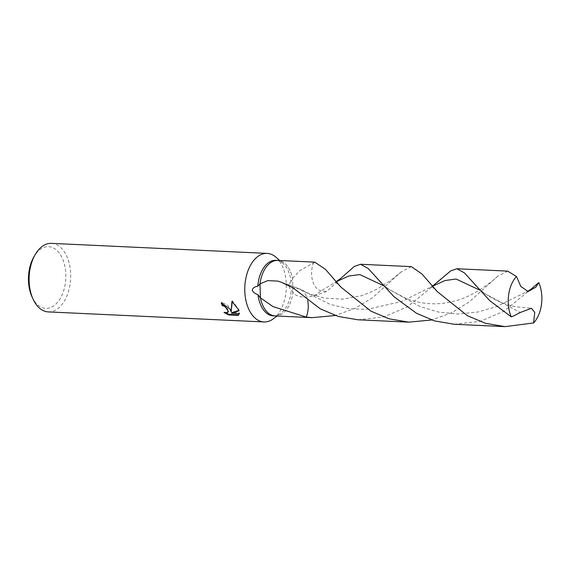 <?xml version="1.0" encoding="UTF-8"?>
<svg xmlns="http://www.w3.org/2000/svg" width="570" height="570" viewBox="0 0 570 570"><rect width="100%" height="100%" fill="white"/><g stroke="black" fill="none" stroke-linecap="round" stroke-linejoin="round"><path stroke-width="0.43" stroke-dasharray="2.85 2.14" d="M273.244 315.851A27.795 16.801 92.7 0 0 280.725 313.386A27.795 16.801 92.7 0 0 291.256 289.888L292.959 292.46L292.51 278.474A27.795 16.801 92.7 0 0 289.809 270.18A27.795 16.801 92.7 0 0 277.875 260.426M275.296 315.944A27.795 16.801 92.7 0 0 292.959 292.46C296.535 297.063 303.525 298.217 313.935 295.923L326.66 291.498L345.107 274.576M273.194 318.901A34.314 20.741 92.7 0 0 282.015 265.456A34.314 20.741 92.7 0 0 276.065 257.284M314.74 262.136L299.763 270.643L292.51 278.474L291.056 281.48A27.795 16.801 92.7 0 0 287.871 270.094A27.795 16.801 92.7 0 0 283.048 263.475A27.795 16.801 92.7 0 0 275.823 260.326M291.056 281.48C289.282 281.986 288.349 288.805 291.256 289.888M48.286 311.911A34.314 20.741 92.7 0 0 68.165 292.46A34.314 20.741 92.7 0 0 66.348 255.424A34.314 20.741 92.7 0 0 51.471 243.369M32.062 296.934A30.88 18.668 92.7 0 0 32.333 297.504A30.88 18.668 92.7 0 0 58.56 301.017A30.88 18.668 92.7 0 0 61.966 257.519A30.88 18.668 92.7 0 0 33.929 256.771M228.477 311.676L226.433 312.367L224.438 311.947L224.024 312.51M224.438 311.947L225.948 312.923M231.57 311.27L228.029 305.506L221.666 302.243A33.452 20.228 92.7 0 0 221.858 302.87M221.666 302.243L221.245 302.812M238.794 310.479L239.336 310.301L232.368 300.853L232.239 301.658M239.015 314.533L239.735 312.973L231.876 312.609M239.735 312.973L239.315 313.543M239.336 310.301L238.923 310.857M232.368 300.853L231.94 301.43M454.304 324.273L480.339 321.316L504.051 311.163L537.816 283.525M411.326 266.632L401.28 271.819L372.773 297.519L355.338 308.235L335.317 315.502M275.175 315.937A27.788 16.801 92.7 0 0 292.959 292.46L292.51 278.474A27.788 16.801 92.7 0 0 289.802 270.18A27.788 16.801 92.7 0 0 277.761 260.419M507.671 271.113L497.653 276.279L469.046 302.057L451.625 312.752L431.668 319.991M357.953 319.791L383.981 316.834L407.7 306.681L441.451 279.065M307.743 300.725A18.525 11.201 92.7 0 0 305.057 293.557A18.525 11.201 92.7 0 0 301.566 289.845A18.525 11.201 92.7 0 0 300.504 289.261A18.525 11.201 92.7 0 0 298.481 288.677L293.201 287.971M313.664 262.385A18.525 11.201 92.7 0 0 314.804 285.919A18.525 11.201 92.7 0 0 321.38 290.793L326.66 291.498M281.715 282.421A120.762 93.273 9.8 0 1 298.481 288.677L330.344 304.458L348.242 308.641L366.767 309.41L401.928 301.43L432.466 286.261M479.427 289.959L485.106 293.75L520.289 312.488M313.935 295.923A120.762 15.882 132.1 0 0 321.38 290.793L336.122 281.765M383.083 285.477L388.747 289.261L419.841 306.439L438.487 312.061L458.166 314.027L477.753 312.046L496.149 306.731L527.578 291.391M280.725 313.386L277.113 316.029M238.823 314.839L239.25 314.269M283.048 263.475L279.699 260.511M437.447 291.762C430.058 284.915 432.637 287.216 430.115 287.515L432.402 286.197M401.28 271.819L391.106 280.127L377.646 288.769L369.887 292.524L361.245 295.73L342.948 299.165L324.131 298.06L309.788 294.013L301.566 289.845M474.183 283.874C476.627 287.009 480.268 290.301 485.106 293.75C491.946 298.409 501.978 303.853 515.551 306.774L531.497 308.285M497.653 276.279C492.744 281.024 485.412 286.375 475.644 292.339C464.764 298.495 453.57 302.193 442.042 303.411C429.737 304.672 417.596 302.941 405.626 298.217L388.747 289.261L380.297 282.136L377.825 279.386M341.081 287.259C332.645 279.279 336.343 283.546 334.048 282.891L336.065 281.701M527.549 291.384L526.516 291.961L528.112 291.526M300.504 289.261L278.16 281.138"/><path stroke-width="0.85" d="M258.003 294.697C255.503 293.949 253.6 292.538 252.296 290.458C252.538 288.121 254.377 286.731 257.804 286.29L259.984 283.896L260.426 297.889L258.003 294.697A27.795 16.801 92.7 0 0 261.195 306.083A27.795 16.801 92.7 0 0 273.244 315.851L275.175 315.937A27.795 16.801 92.7 0 0 275.296 315.944M277.875 260.426A27.795 16.801 92.7 0 0 277.761 260.419A27.795 16.801 92.7 0 0 259.984 283.896L260.426 297.882A27.788 16.801 92.7 0 0 263.133 306.176A27.795 16.801 92.7 0 0 275.175 315.937L312.175 317.661L306.197 317.084L273.087 306.639L260.426 297.882A27.795 16.801 92.7 0 0 263.133 306.176A27.788 16.801 92.7 0 0 275.175 315.937M279.699 260.511L276.065 257.284A34.314 20.741 92.7 0 0 267.145 253.401A34.314 20.741 92.7 0 0 247.266 272.852A34.314 20.741 92.7 0 0 249.083 309.888A34.314 20.741 92.7 0 0 263.953 321.943A34.314 20.741 92.7 0 0 273.194 318.901L277.113 316.029M229.974 308.997L231.156 311.826L231.94 301.43L238.331 309.389L238.923 310.857L231.456 313.172L239.315 313.543L238.281 315.374L228.584 314.925L224.024 312.51L226.012 312.93L228.057 312.239L227.366 308.876L224.138 306.133L222.193 305.62A34.314 20.741 -87.3 0 1 221.245 302.812L229.974 308.997M267.145 253.401L51.471 243.369A34.314 20.741 92.7 0 0 35.19 254.59A34.314 20.741 92.7 0 0 33.11 299.221A34.314 20.741 92.7 0 0 33.416 299.856A34.314 20.741 92.7 0 0 48.286 311.911L263.953 321.943M221.858 302.87A33.452 20.228 92.7 0 0 222.606 305.064L224.552 305.577L228.477 311.676L228.057 312.239M222.606 305.064L222.193 305.62M225.948 312.923L229.012 314.348L238.709 314.797L238.281 315.374M229.012 314.348L228.584 314.925M232.239 301.658L231.156 311.826M231.456 313.172L231.876 312.609L238.794 310.479M431.668 319.991L408.74 322.15L357.953 319.791L338.309 316.45L320.219 308.826L293.201 287.971L281.715 282.421L278.16 281.138L267.772 280.604L259.984 283.903A27.788 16.801 92.7 0 1 277.761 260.419L275.823 260.326A27.795 16.801 92.7 0 0 257.804 286.29M35.19 254.59L33.929 256.771A30.88 18.668 92.7 0 0 32.062 296.934L33.11 299.221M514.154 315.716L520.289 312.488L531.497 308.285L534.745 312.417L533.577 322.962A27.795 16.801 92.7 0 0 538.771 282.592L535.743 287.266L528.112 291.526L520.788 286.389L516.498 276.521A27.795 16.801 92.7 0 0 511.311 316.892L514.154 315.716M416.563 313.315L434.739 320.953L454.304 324.273L505.091 326.631L485.498 323.311L467.35 315.673L437.447 291.762L421.878 273.906L411.326 266.632L360.539 264.266L368.163 268.463L394.062 296.785L416.563 313.315M527.549 291.384L530.763 289.361L538.771 282.592M533.577 322.962L505.091 326.631M336.065 281.701L340.497 278.616L354.376 266.404L360.539 264.266M335.317 315.502L312.175 317.661M432.402 286.197L450.756 270.871L456.884 268.748L464.507 272.952L489.794 300.696L511.311 316.892M516.498 276.521L507.671 271.113L456.884 268.748M408.74 322.15L389.153 318.829L370.999 311.192L341.081 287.259L325.513 269.382L314.754 262.136L277.761 260.419M306.197 317.084A18.525 11.201 92.7 0 0 307.743 300.725M432.466 286.261L445.07 280.518L456.093 279.029L479.427 289.959M336.122 281.765L348.74 276.037L359.763 274.569L383.083 285.477M527.578 291.391L535.743 287.266"/></g></svg>

